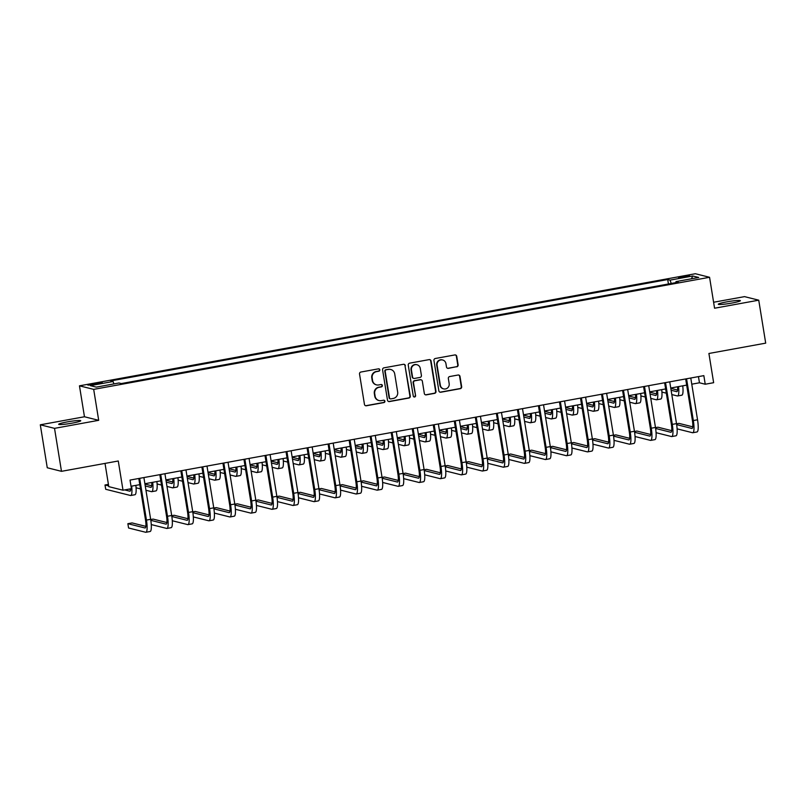 <?xml version="1.0" encoding="UTF-8"?>
<svg xmlns="http://www.w3.org/2000/svg" width="806" height="806" viewBox="0 0 806 806"><rect width="100%" height="100%" fill="white"/><g stroke="black" fill="none" stroke-linecap="round" stroke-linejoin="round"><path stroke-width="1.21" d="M379.817 369.813A1.199 1.169 104 0 0 378.467 368.836L360.917 372.029A1.713 1.672 104 0 0 359.536 374.024L364.453 404.39A1.713 1.672 104 0 0 366.377 405.771L383.928 402.577A1.199 1.169 104 0 0 384.029 400.229A1.199 1.169 104 0 0 383.545 400.219L381.278 400.632A5.491 5.35 104 0 1 375.112 396.189L374.709 393.66A5.491 5.35 104 0 1 379.122 387.303L381.389 386.89A1.199 1.169 104 0 0 381.49 384.543A1.199 1.169 104 0 0 381.006 384.533L378.739 384.946A5.491 5.35 104 0 1 372.574 380.503L372.171 377.974A5.491 5.35 104 0 1 376.573 371.616L378.85 371.203A1.199 1.169 104 0 0 379.817 369.813M376.533 384.875L376.14 384.774A5.491 5.35 104 0 1 372.191 380.412L371.778 377.883A5.491 5.35 104 0 1 376.19 371.516L378.467 371.103A1.199 1.169 104 0 0 378.749 368.826M365.501 405.69A1.713 1.672 104 0 0 365.995 405.68L383.545 402.486A1.199 1.169 104 0 0 383.837 400.199M379.072 400.562L378.689 400.461A5.491 5.35 104 0 1 374.73 396.099L374.327 393.57A5.491 5.35 104 0 1 378.729 387.202L381.006 386.789A1.199 1.169 104 0 0 381.288 384.512M726.871 301.847A11.193 1.028 -9.2 0 0 718.287 304.255A11.193 1.028 -9.2 0 0 731.798 303.076A11.193 1.028 -9.2 0 0 740.382 300.668A11.193 1.028 -9.2 0 0 726.871 301.847M67.251 421.911A11.193 1.028 -9.2 0 0 58.667 424.309A11.193 1.028 -9.2 0 0 72.167 423.14A11.193 1.028 -9.2 0 0 80.751 420.732A11.193 1.028 -9.2 0 0 67.251 421.911M682.833 276.418A5.592 0.514 -9.2 0 0 678.541 277.617A5.592 0.514 -9.2 0 0 685.291 277.032A5.592 0.514 -9.2 0 0 689.583 275.833A5.592 0.514 -9.2 0 0 682.833 276.418M456.74 366.831A1.713 1.672 104 0 0 458.12 364.846L456.74 356.333A1.713 1.672 104 0 0 454.816 354.942L435.321 358.489A1.713 1.672 104 0 0 433.95 360.473L438.867 390.839A1.713 1.672 104 0 0 440.791 392.23L460.276 388.683A1.713 1.672 104 0 0 461.657 386.699L459.994 376.402A1.713 1.672 104 0 0 458.07 375.022L449.728 376.533A1.713 1.672 104 0 0 448.348 378.528L449.174 383.626A4.594 4.473 104 0 1 443.643 388.885A4.594 4.473 104 0 1 440.338 385.238L437.104 365.239A4.594 4.473 104 0 1 442.635 359.99A4.594 4.473 104 0 1 445.94 363.637L446.474 366.972A1.713 1.672 104 0 0 448.398 368.352L456.357 366.74A1.713 1.672 104 0 0 457.737 364.755L456.357 356.232A1.713 1.672 104 0 0 455.309 354.932M54.526 428.359L98.695 420.319L84.469 416.762L40.3 424.802L54.526 428.359L61.478 471.329L118.27 460.992L123.006 490.209L131.418 488.678L130.028 480.084L703.84 375.636L705.23 384.23L713.642 382.699L708.907 353.481L765.7 343.144L758.738 300.185L744.522 296.628L713.602 302.25M98.695 420.319L93.687 389.379L709.562 277.284L714.569 308.224L758.738 300.185M405.368 365.682A1.713 1.672 104 0 0 403.443 364.292L383.958 367.838A1.713 1.672 104 0 0 382.578 369.823L387.495 400.189A1.713 1.672 104 0 0 389.419 401.579L408.914 398.033A1.713 1.672 104 0 0 410.294 396.048L404.985 365.581A1.713 1.672 104 0 0 403.947 364.282M409.639 363.163L429.135 359.617A1.713 1.672 104 0 1 431.059 361.007L435.975 391.373A1.713 1.672 104 0 1 434.595 393.358L426.253 394.869A1.713 1.672 104 0 1 424.329 393.489L422.334 381.178A1.713 1.672 104 0 0 420.41 379.787L414.878 380.795A1.713 1.672 104 0 0 413.498 382.779L415.574 395.605A1.199 1.169 104 0 1 414.123 396.975A1.199 1.169 104 0 1 413.266 396.028L408.259 365.148A1.713 1.672 104 0 1 409.639 363.163M61.478 471.329L47.262 467.762L40.3 424.802M94.453 384.563L102.312 382.719L92.075 383.958L87.914 385.127L94.453 384.563M93.687 389.379L79.462 385.822L695.336 273.728L709.562 277.284M668.436 283.984L667.711 279.541L110.734 380.926L113.062 381.5L90.343 385.641L96.267 387.122L118.976 382.981L121.303 383.565L678.289 282.191L675.962 281.606L675.891 282.624M667.711 279.541L670.038 280.125L692.757 275.995L698.681 277.476L675.962 281.606M105.022 463.4L108.78 486.643L123.006 490.209M84.469 416.762L79.462 385.822M691.77 384.19L699.457 382.79L705.23 384.23M131.025 486.25L139.791 484.658M144.889 483.731L160.827 480.829M165.925 479.902L181.854 477.001M186.962 476.074L202.89 473.172M207.988 472.245L223.927 469.344M229.025 468.417L244.964 465.515M250.061 464.588L265.99 461.687M271.098 460.76L287.027 457.858M292.125 456.931L308.063 454.03M313.161 453.103L329.09 450.201M334.198 449.274L350.126 446.373M355.234 445.446L371.163 442.544M376.261 441.617L392.2 438.716M397.298 437.789L413.226 434.887M418.334 433.96L434.263 431.059M439.371 430.132L455.299 427.23M460.397 426.303L476.336 423.402M481.434 422.475L497.362 419.573M502.47 418.646L518.399 415.745M523.507 414.818L539.436 411.916M544.534 410.989L560.472 408.088M565.57 407.161L581.499 404.259M586.607 403.332L602.535 400.431M607.643 399.504L623.572 396.602M628.67 395.675L644.609 392.774M649.707 391.847L665.635 388.945M670.743 388.018L686.672 385.117M698.459 376.614L699.457 382.79M113.062 381.5L113.938 383.908M671.257 283.47L670.038 280.125M692.757 275.995L691.407 278.795M388.542 401.499A1.713 1.672 104 0 0 389.036 401.479L408.531 397.932A1.713 1.672 104 0 0 409.901 395.948L404.985 365.581M386.155 369.873A1.199 1.169 104 0 0 385.187 371.264L389.51 397.912A1.199 1.169 104 0 0 390.86 398.889L393.247 398.446A5.491 5.35 104 0 0 397.66 392.089L394.708 373.873A5.491 5.35 104 0 0 388.552 369.43L385.772 369.773A1.199 1.169 104 0 0 384.805 371.163L385.187 371.264M390.376 398.869L389.993 398.779A1.199 1.169 104 0 1 389.127 397.821L384.805 371.163M390.759 369.501L390.376 369.41A5.491 5.35 104 0 0 388.17 369.339L388.552 369.43M385.772 369.773L388.17 369.339M425.377 394.789A1.713 1.672 104 0 0 425.87 394.779L434.212 393.257A1.713 1.672 104 0 0 435.593 391.273L430.676 360.907A1.713 1.672 104 0 0 429.628 359.607M421.105 379.807L420.712 379.717A1.713 1.672 104 0 0 420.027 379.686L414.496 380.694A1.713 1.672 104 0 0 413.115 382.689L415.574 395.605M413.941 396.915A1.199 1.169 104 0 0 415.191 395.504M420.269 368.392A4.594 4.473 104 0 0 416.964 364.745A4.594 4.473 104 0 0 411.433 370.004L412.571 377.047A1.713 1.672 104 0 0 414.496 378.437L420.027 377.43A1.713 1.672 104 0 0 421.407 375.435L420.269 368.392M416.964 364.745L416.581 364.644A4.594 4.473 104 0 0 411.04 369.904L411.433 370.004M413.8 378.407L413.418 378.316A1.713 1.672 104 0 1 412.188 376.946L411.04 369.904M447.521 368.271A1.713 1.672 104 0 0 448.015 368.261L456.357 366.74M442.635 359.99L442.252 359.889A4.594 4.473 104 0 0 436.711 365.148L437.104 365.239M443.643 388.885L443.26 388.784A4.594 4.473 104 0 1 439.955 385.137L436.711 365.148M439.915 392.149A1.713 1.672 104 0 0 440.408 392.129L459.894 388.583A1.713 1.672 104 0 0 461.274 386.598L459.611 376.311A1.713 1.672 104 0 0 458.564 375.002M130.743 488.799A8.745 1.814 79.7 0 1 129.957 491.197A8.745 1.814 79.7 0 1 129.776 491.186L124.658 489.907M130.683 489.595L128.859 489.141M108.417 484.366L105.002 484.99L105.697 489.282L130.481 495.489A13.118 2.72 -100.3 0 0 130.733 495.499A13.118 2.72 -100.3 0 0 131.66 486.139M108.659 485.907L105.002 484.99M130.733 495.499L134.945 494.733A13.118 2.72 -100.3 0 0 135.871 485.373M145.856 526.368L132.073 522.923L127.872 523.688L128.567 527.99L145.654 532.262A13.118 2.72 -100.3 0 0 145.916 532.272A13.118 2.72 -100.3 0 0 146.45 520.092L139.68 478.321M145.916 532.272L150.118 531.507A13.118 2.72 -100.3 0 0 150.662 519.326L143.891 477.555M138.793 478.482L145.493 519.85A8.745 1.814 79.7 0 1 145.13 527.97A8.745 1.814 79.7 0 1 144.959 527.96L127.872 523.688M151.73 482.482A8.745 1.814 79.7 0 1 150.984 487.368A8.745 1.814 79.7 0 1 150.813 487.358L145.251 485.968M151.709 485.766L144.949 484.074M136.083 487.791L140.476 488.889M145.946 490.26L151.508 491.66A13.118 2.72 -100.3 0 0 151.77 491.67A13.118 2.72 -100.3 0 0 152.697 482.31M151.77 491.67L155.981 490.904A13.118 2.72 -100.3 0 0 156.898 481.545M172.766 478.653A8.745 1.814 79.7 0 1 172.021 483.54A8.745 1.814 79.7 0 1 171.849 483.529L166.288 482.139M172.746 481.938L165.986 480.245M157.12 483.963L161.512 485.061M166.983 486.431L172.544 487.832A13.118 2.72 -100.3 0 0 172.806 487.842A13.118 2.72 -100.3 0 0 173.733 478.482M172.806 487.842L177.008 487.076A13.118 2.72 -100.3 0 0 177.935 477.716M193.803 474.825A8.745 1.814 79.7 0 1 193.057 479.711A8.745 1.814 79.7 0 1 192.886 479.701L187.324 478.311M193.783 478.109L187.012 476.417M178.146 480.134L182.539 481.232M188.02 482.603L193.581 484.003A13.118 2.72 -100.3 0 0 193.843 484.013A13.118 2.72 -100.3 0 0 194.76 474.653M193.843 484.013L198.044 483.247A13.118 2.72 -100.3 0 0 198.971 473.888M151.256 524.575L166.691 528.434A13.118 2.72 -100.3 0 0 166.953 528.444A13.118 2.72 -100.3 0 0 167.487 516.263L160.716 474.492M166.953 528.444L171.154 527.678A13.118 2.72 -100.3 0 0 171.688 515.497L164.928 473.727M159.82 474.653L166.52 516.021A8.745 1.814 79.7 0 1 166.167 524.142A8.745 1.814 79.7 0 1 165.996 524.132L150.813 520.333M166.892 522.54L153.11 519.094L150.692 519.538M172.293 520.747L187.727 524.605A13.118 2.72 -100.3 0 0 187.979 524.615A13.118 2.72 -100.3 0 0 188.513 512.435L181.753 470.664M187.979 524.615L192.191 523.85A13.118 2.72 -100.3 0 0 192.725 511.669L185.964 469.898M180.856 470.825L187.556 512.193A8.745 1.814 79.7 0 1 187.204 520.313A8.745 1.814 79.7 0 1 187.022 520.303L171.849 516.505M187.919 518.711L174.146 515.266L171.728 515.709M193.329 516.918L208.754 520.777A13.118 2.72 -100.3 0 0 209.016 520.787A13.118 2.72 -100.3 0 0 209.55 508.606L202.79 466.835M209.016 520.787L213.227 520.021A13.118 2.72 -100.3 0 0 213.761 507.84L206.991 466.07M201.893 466.996L208.593 508.364A8.745 1.814 79.7 0 1 208.23 516.485A8.745 1.814 79.7 0 1 208.059 516.475L192.876 512.676M208.956 514.883L195.183 511.437L192.755 511.881M214.829 470.996A8.745 1.814 79.7 0 1 214.094 475.883A8.745 1.814 79.7 0 1 213.912 475.872L208.351 474.482M214.809 474.281L208.049 472.588M199.183 476.306L203.575 477.404M209.056 478.774L214.618 480.175A13.118 2.72 -100.3 0 0 214.87 480.185A13.118 2.72 -100.3 0 0 215.796 470.825M214.87 480.185L219.081 479.419A13.118 2.72 -100.3 0 0 220.008 470.059M214.366 513.09L229.791 516.948A13.118 2.72 -100.3 0 0 230.053 516.958A13.118 2.72 -100.3 0 0 230.587 504.778L223.816 463.007M230.053 516.958L234.254 516.193A13.118 2.72 -100.3 0 0 234.788 504.012L228.027 462.241M222.93 463.168L229.629 504.536A8.745 1.814 79.7 0 1 229.267 512.656A8.745 1.814 79.7 0 1 229.095 512.646L213.912 508.848M229.992 511.054L216.21 507.609L213.792 508.052M235.866 467.168A8.745 1.814 79.7 0 1 235.12 472.054A8.745 1.814 79.7 0 1 234.949 472.044L229.388 470.654M235.846 470.452L229.085 468.76M220.219 472.477L224.612 473.585M230.083 474.946L235.644 476.346A13.118 2.72 -100.3 0 0 235.906 476.356A13.118 2.72 -100.3 0 0 236.833 466.996M235.906 476.356L240.117 475.59A13.118 2.72 -100.3 0 0 241.034 466.231M235.392 509.261L250.827 513.12A13.118 2.72 -100.3 0 0 251.089 513.13A13.118 2.72 -100.3 0 0 251.623 500.949L244.853 459.178M251.089 513.13L255.29 512.364A13.118 2.72 -100.3 0 0 255.824 500.183L249.064 458.413M243.956 459.339L250.656 500.707A8.745 1.814 79.7 0 1 250.303 508.828A8.745 1.814 79.7 0 1 250.132 508.818L234.949 505.019M251.029 507.226L237.246 503.78L234.828 504.224M256.902 463.339A8.745 1.814 79.7 0 1 256.157 468.226A8.745 1.814 79.7 0 1 255.986 468.215L250.424 466.825M256.882 466.624L250.112 464.931M241.256 468.649L245.649 469.757M251.119 471.117L256.681 472.518A13.118 2.72 -100.3 0 0 256.943 472.528A13.118 2.72 -100.3 0 0 257.87 463.168M256.943 472.528L261.144 471.762A13.118 2.72 -100.3 0 0 262.071 462.402M256.429 505.433L271.854 509.291A13.118 2.72 -100.3 0 0 272.116 509.301A13.118 2.72 -100.3 0 0 272.65 497.121L265.889 455.35M272.116 509.301L276.327 508.536A13.118 2.72 -100.3 0 0 276.861 496.355L270.091 454.584M264.993 455.511L271.693 496.879A8.745 1.814 79.7 0 1 271.34 504.999A8.745 1.814 79.7 0 1 271.159 504.989L255.986 501.191M272.055 503.397L258.283 499.952L255.865 500.395M277.939 459.511A8.745 1.814 79.7 0 1 277.193 464.397A8.745 1.814 79.7 0 1 277.022 464.387L271.461 462.997M277.919 462.795L271.148 461.103M262.282 464.82L266.675 465.928M272.156 467.289L277.717 468.689A13.118 2.72 -100.3 0 0 277.979 468.699A13.118 2.72 -100.3 0 0 278.896 459.339M277.979 468.699L282.181 467.933A13.118 2.72 -100.3 0 0 283.108 458.574M277.466 501.604L292.89 505.463A13.118 2.72 -100.3 0 0 293.152 505.473A13.118 2.72 -100.3 0 0 293.686 493.292L286.926 451.521M293.152 505.473L297.364 504.707A13.118 2.72 -100.3 0 0 297.898 492.526L291.127 450.755M286.029 451.682L292.729 493.05A8.745 1.814 79.7 0 1 292.366 501.171A8.745 1.814 79.7 0 1 292.195 501.161L277.012 497.362M293.092 499.569L279.319 496.123L276.891 496.567M298.966 455.682A8.745 1.814 79.7 0 1 298.23 460.569A8.745 1.814 79.7 0 1 298.049 460.558L292.487 459.168M298.945 458.967L292.185 457.274M283.319 460.992L287.712 462.1M293.183 463.46L298.744 464.861A13.118 2.72 -100.3 0 0 299.006 464.871A13.118 2.72 -100.3 0 0 299.933 455.511M299.006 464.871L303.217 464.105A13.118 2.72 -100.3 0 0 304.144 454.745M298.502 497.776L313.927 501.634A13.118 2.72 -100.3 0 0 314.189 501.644A13.118 2.72 -100.3 0 0 314.723 489.464L307.952 447.693M314.189 501.644L318.39 500.879A13.118 2.72 -100.3 0 0 318.924 488.698L312.164 446.927M307.056 447.854L313.766 489.222A8.745 1.814 79.7 0 1 313.403 497.342A8.745 1.814 79.7 0 1 313.232 497.332L298.049 493.534M314.128 495.74L300.346 492.295L297.928 492.738M320.002 451.854A8.745 1.814 79.7 0 1 319.257 456.74A8.745 1.814 79.7 0 1 319.085 456.73L313.524 455.34M319.982 455.138L313.222 453.446M304.356 457.163L308.748 458.271M314.219 459.632L319.781 461.032A13.118 2.72 -100.3 0 0 320.042 461.042A13.118 2.72 -100.3 0 0 320.969 451.682M320.042 461.042L324.254 460.276A13.118 2.72 -100.3 0 0 325.171 450.917M319.529 493.947L334.964 497.806A13.118 2.72 -100.3 0 0 335.225 497.816A13.118 2.72 -100.3 0 0 335.759 485.635L328.989 443.864M335.225 497.816L339.427 497.05A13.118 2.72 -100.3 0 0 339.961 484.869L333.2 443.099M328.092 444.025L334.792 485.393A8.745 1.814 79.7 0 1 334.44 493.514A8.745 1.814 79.7 0 1 334.268 493.504L319.085 489.705M335.165 491.912L321.382 488.466L318.964 488.91M341.039 448.025A8.745 1.814 79.7 0 1 340.293 452.912A8.745 1.814 79.7 0 1 340.122 452.901L334.561 451.511M341.019 451.31L334.248 449.617M325.392 453.335L329.785 454.443M335.256 455.803L340.817 457.204A13.118 2.72 -100.3 0 0 341.079 457.214A13.118 2.72 -100.3 0 0 342.006 447.854M341.079 457.214L345.28 456.448A13.118 2.72 -100.3 0 0 346.207 447.088M340.565 490.119L355.99 493.977A13.118 2.72 -100.3 0 0 356.252 493.987A13.118 2.72 -100.3 0 0 356.786 481.807L350.026 440.036M356.252 493.987L360.463 493.222A13.118 2.72 -100.3 0 0 360.997 481.041L354.227 439.27M349.129 440.197L355.829 481.565A8.745 1.814 79.7 0 1 355.476 489.685A8.745 1.814 79.7 0 1 355.295 489.675L340.122 485.887M356.192 488.083L342.419 484.638L339.991 485.081M362.065 444.197A8.745 1.814 79.7 0 1 361.33 449.083A8.745 1.814 79.7 0 1 361.159 449.073L355.597 447.683M362.055 447.481L355.285 445.789M346.419 449.506L350.812 450.614M356.292 451.975L361.854 453.375A13.118 2.72 -100.3 0 0 362.116 453.385A13.118 2.72 -100.3 0 0 363.032 444.025M362.116 453.385L366.317 452.619A13.118 2.72 -100.3 0 0 367.244 443.26M361.602 486.29L377.027 490.149A13.118 2.72 -100.3 0 0 377.289 490.159A13.118 2.72 -100.3 0 0 377.823 477.978L371.062 436.207M377.289 490.159L381.5 489.393A13.118 2.72 -100.3 0 0 382.034 477.212L375.264 435.442M370.166 436.368L376.865 477.736A8.745 1.814 79.7 0 1 376.503 485.857A8.745 1.814 79.7 0 1 376.331 485.857L361.148 482.059M377.228 484.255L363.456 480.809L361.028 481.253M383.102 440.368A8.745 1.814 79.7 0 1 382.366 445.255A8.745 1.814 79.7 0 1 382.185 445.244L376.624 443.854M383.082 443.653L376.321 441.96M367.455 445.678L371.848 446.786M377.319 448.146L382.88 449.547A13.118 2.72 -100.3 0 0 383.142 449.557A13.118 2.72 -100.3 0 0 384.069 440.197M383.142 449.557L387.354 448.791A13.118 2.72 -100.3 0 0 388.28 439.431M382.638 482.462L398.063 486.32A13.118 2.72 -100.3 0 0 398.325 486.33A13.118 2.72 -100.3 0 0 398.859 474.15L392.089 432.379M398.325 486.33L402.526 485.565A13.118 2.72 -100.3 0 0 403.06 473.384L396.3 431.613M391.192 432.54L397.892 473.908A8.745 1.814 79.7 0 1 397.539 482.028A8.745 1.814 79.7 0 1 397.368 482.028L382.185 478.23M398.265 480.426L384.482 476.981L382.064 477.424M404.138 436.54A8.745 1.814 79.7 0 1 403.393 441.426A8.745 1.814 79.7 0 1 403.222 441.416L397.66 440.026M404.118 439.824L397.358 438.132M388.492 441.849L392.885 442.957M398.355 444.318L403.917 445.718A13.118 2.72 -100.3 0 0 404.179 445.728A13.118 2.72 -100.3 0 0 405.106 436.368M404.179 445.728L408.39 444.962A13.118 2.72 -100.3 0 0 409.307 435.603M403.665 478.633L419.1 482.492A13.118 2.72 -100.3 0 0 419.352 482.502A13.118 2.72 -100.3 0 0 419.896 470.321L413.125 428.55M419.352 482.502L423.563 481.736A13.118 2.72 -100.3 0 0 424.097 469.555L417.337 427.785M412.229 428.711L418.929 470.079A8.745 1.814 79.7 0 1 418.576 478.2A8.745 1.814 79.7 0 1 418.405 478.2L403.222 474.402M419.301 476.598L405.519 473.152L403.101 473.596M425.175 432.711A8.745 1.814 79.7 0 1 424.43 437.598A8.745 1.814 79.7 0 1 424.258 437.587L418.697 436.197M425.155 435.996L418.385 434.303M409.529 438.021L413.921 439.129M419.392 440.489L424.953 441.89A13.118 2.72 -100.3 0 0 425.215 441.9A13.118 2.72 -100.3 0 0 426.132 432.54M425.215 441.9L429.417 441.134A13.118 2.72 -100.3 0 0 430.344 431.774M424.702 474.805L440.126 478.663A13.118 2.72 -100.3 0 0 440.388 478.673A13.118 2.72 -100.3 0 0 440.922 466.493L434.162 424.722M440.388 478.673L444.6 477.908A13.118 2.72 -100.3 0 0 445.134 465.727L438.363 423.956M433.265 424.883L439.965 466.251A8.745 1.814 79.7 0 1 439.613 474.371A8.745 1.814 79.7 0 1 439.431 474.371L424.258 470.573M440.328 472.769L426.555 469.324L424.127 469.767M446.202 428.883A8.745 1.814 79.7 0 1 445.466 433.769A8.745 1.814 79.7 0 1 445.295 433.759L439.733 432.369M446.192 432.167L439.421 430.475M430.555 434.192L434.948 435.3M440.429 436.671L445.99 438.061A13.118 2.72 -100.3 0 0 446.242 438.071A13.118 2.72 -100.3 0 0 447.169 428.711M446.242 438.071L450.453 437.305A13.118 2.72 -100.3 0 0 451.38 427.946M445.738 470.976L461.163 474.835A13.118 2.72 -100.3 0 0 461.425 474.845A13.118 2.72 -100.3 0 0 461.959 462.664L455.199 420.893M461.425 474.845L465.636 474.079A13.118 2.72 -100.3 0 0 466.17 461.898L459.4 420.127M454.302 421.054L461.002 462.422A8.745 1.814 79.7 0 1 460.639 470.543A8.745 1.814 79.7 0 1 460.468 470.543L445.285 466.745M461.364 468.941L447.592 465.495L445.164 465.939M467.238 425.054A8.745 1.814 79.7 0 1 466.503 429.941A8.745 1.814 79.7 0 1 466.321 429.93L460.76 428.54M467.218 428.339L460.458 426.646M451.592 430.364L455.984 431.472M461.455 432.842L467.017 434.233A13.118 2.72 -100.3 0 0 467.279 434.243A13.118 2.72 -100.3 0 0 468.205 424.883M467.279 434.243L471.49 433.477A13.118 2.72 -100.3 0 0 472.417 424.117M466.775 467.148L482.2 471.006A13.118 2.72 -100.3 0 0 482.462 471.016A13.118 2.72 -100.3 0 0 482.995 458.836L476.225 417.065M482.462 471.016L486.663 470.251A13.118 2.72 -100.3 0 0 487.197 458.07L480.436 416.299M475.328 417.226L482.028 458.594A8.745 1.814 79.7 0 1 481.676 466.714A8.745 1.814 79.7 0 1 481.504 466.714L466.321 462.916M482.401 465.112L468.618 461.667L466.2 462.11M488.275 421.226A8.745 1.814 79.7 0 1 487.529 426.112A8.745 1.814 79.7 0 1 487.358 426.102L481.797 424.712M488.255 424.51L481.494 422.818M472.628 426.535L477.021 427.643M482.492 429.014L488.053 430.404A13.118 2.72 -100.3 0 0 488.315 430.414A13.118 2.72 -100.3 0 0 489.242 421.054M488.315 430.414L492.526 429.648A13.118 2.72 -100.3 0 0 493.443 420.289M487.801 463.319L503.236 467.178A13.118 2.72 -100.3 0 0 503.488 467.188A13.118 2.72 -100.3 0 0 504.032 455.007L497.262 413.236M503.488 467.188L507.699 466.422A13.118 2.72 -100.3 0 0 508.233 454.241L501.473 412.471M496.365 413.397L503.065 454.765A8.745 1.814 79.7 0 1 502.712 462.886A8.745 1.814 79.7 0 1 502.541 462.886L487.358 459.088M503.438 461.284L489.655 457.838L487.237 458.282M509.311 417.397A8.745 1.814 79.7 0 1 508.566 422.284A8.745 1.814 79.7 0 1 508.395 422.273L502.833 420.883M509.291 420.682L502.521 418.989M493.665 422.707L498.048 423.815M503.528 425.185L509.09 426.575A13.118 2.72 -100.3 0 0 509.352 426.586A13.118 2.72 -100.3 0 0 510.269 417.226M509.352 426.586L513.553 425.82A13.118 2.72 -100.3 0 0 514.48 416.46M508.838 459.491L524.263 463.349A13.118 2.72 -100.3 0 0 524.525 463.359A13.118 2.72 -100.3 0 0 525.059 451.179L518.298 409.408M524.525 463.359L528.736 462.594A13.118 2.72 -100.3 0 0 529.27 450.413L522.5 408.642M517.402 409.569L524.102 450.937A8.745 1.814 79.7 0 1 523.739 459.057A8.745 1.814 79.7 0 1 523.568 459.057L508.385 455.259M524.464 457.455L510.692 454.01L508.264 454.453M530.338 413.569A8.745 1.814 79.7 0 1 529.602 418.455A8.745 1.814 79.7 0 1 529.431 418.445L523.87 417.055M530.328 416.853L523.557 415.161M514.691 418.878L519.084 419.986M524.565 421.357L530.126 422.747A13.118 2.72 -100.3 0 0 530.378 422.757A13.118 2.72 -100.3 0 0 531.305 413.397M530.378 422.757L534.59 421.991A13.118 2.72 -100.3 0 0 535.516 412.632M529.874 455.662L545.299 459.521A13.118 2.72 -100.3 0 0 545.561 459.531A13.118 2.72 -100.3 0 0 546.095 447.35L539.335 405.579M545.561 459.531L549.763 458.765A13.118 2.72 -100.3 0 0 550.307 446.584L543.536 404.814M538.438 405.74L545.138 447.108A8.745 1.814 79.7 0 1 544.775 455.229A8.745 1.814 79.7 0 1 544.604 455.229L529.421 451.431M545.501 453.627L531.728 450.181L529.3 450.625M551.375 409.74A8.745 1.814 79.7 0 1 550.629 414.627A8.745 1.814 79.7 0 1 550.458 414.616L544.896 413.226M551.354 413.025L544.594 411.332M535.728 415.05L540.121 416.158M545.591 417.528L551.153 418.919A13.118 2.72 -100.3 0 0 551.415 418.929A13.118 2.72 -100.3 0 0 552.342 409.569M551.415 418.929L555.626 418.163A13.118 2.72 -100.3 0 0 556.543 408.803M550.911 451.834L566.336 455.692A13.118 2.72 -100.3 0 0 566.598 455.702A13.118 2.72 -100.3 0 0 567.132 443.522L560.361 401.751M566.598 455.702L570.799 454.937A13.118 2.72 -100.3 0 0 571.333 442.756L564.573 400.985M559.465 401.922L566.165 443.28A8.745 1.814 79.7 0 1 565.812 451.4A8.745 1.814 79.7 0 1 565.641 451.4L550.458 447.602M566.537 449.798L552.755 446.353L550.337 446.796M572.411 405.912A8.745 1.814 79.7 0 1 571.666 410.798A8.745 1.814 79.7 0 1 571.494 410.788L565.933 409.398M572.391 409.196L565.631 407.504M556.765 411.231L561.157 412.329M566.628 413.7L572.189 415.09A13.118 2.72 -100.3 0 0 572.451 415.1A13.118 2.72 -100.3 0 0 573.378 405.74M572.451 415.1L576.653 414.334A13.118 2.72 -100.3 0 0 577.58 404.975M571.938 448.005L587.373 451.864A13.118 2.72 -100.3 0 0 587.624 451.874A13.118 2.72 -100.3 0 0 588.168 439.693L581.398 397.922M587.624 451.874L591.836 451.108A13.118 2.72 -100.3 0 0 592.37 438.927L585.609 397.156M580.501 398.093L587.201 439.451A8.745 1.814 79.7 0 1 586.849 447.572A8.745 1.814 79.7 0 1 586.667 447.572L571.494 443.774M587.574 445.97L573.791 442.524L571.373 442.968M593.448 402.083A8.745 1.814 79.7 0 1 592.702 406.97A8.745 1.814 79.7 0 1 592.531 406.959L586.97 405.569M593.428 405.368L586.657 403.675M577.801 407.403L582.184 408.501M587.665 409.871L593.226 411.262A13.118 2.72 -100.3 0 0 593.488 411.272A13.118 2.72 -100.3 0 0 594.405 401.912M593.488 411.272L597.689 410.506A13.118 2.72 -100.3 0 0 598.616 401.146M592.974 444.177L608.399 448.035A13.118 2.72 -100.3 0 0 608.661 448.045A13.118 2.72 -100.3 0 0 609.195 435.865L602.435 394.094M608.661 448.045L612.872 447.28A13.118 2.72 -100.3 0 0 613.406 435.099L606.636 393.328M601.538 394.265L608.238 435.623A8.745 1.814 79.7 0 1 607.875 443.743A8.745 1.814 79.7 0 1 607.704 443.743L592.521 439.945M608.601 442.141L594.828 438.696L592.4 439.139M614.474 398.255A8.745 1.814 79.7 0 1 613.739 403.141A8.745 1.814 79.7 0 1 613.557 403.131L607.996 401.741M614.464 401.539L607.694 399.847M598.828 403.574L603.22 404.672M608.701 406.043L614.263 407.433A13.118 2.72 -100.3 0 0 614.515 407.443A13.118 2.72 -100.3 0 0 615.441 398.083M614.515 407.443L618.726 406.677A13.118 2.72 -100.3 0 0 619.653 397.318M614.011 440.348L629.436 444.207A13.118 2.72 -100.3 0 0 629.698 444.217A13.118 2.72 -100.3 0 0 630.232 432.036L623.461 390.265M629.698 444.217L633.899 443.451A13.118 2.72 -100.3 0 0 634.443 431.27L627.673 389.5M622.575 390.436L629.274 431.794A8.745 1.814 79.7 0 1 628.912 439.915A8.745 1.814 79.7 0 1 628.74 439.915L613.557 436.117M629.637 438.313L615.855 434.867L613.437 435.311M635.511 394.426A8.745 1.814 79.7 0 1 634.765 399.313A8.745 1.814 79.7 0 1 634.594 399.302L629.033 397.912M635.491 397.711L628.73 396.018M619.864 399.746L624.257 400.844M629.728 402.214L635.289 403.605A13.118 2.72 -100.3 0 0 635.551 403.615A13.118 2.72 -100.3 0 0 636.478 394.255M635.551 403.615L639.763 402.849A13.118 2.72 -100.3 0 0 640.679 393.489M635.037 436.52L650.472 440.378A13.118 2.72 -100.3 0 0 650.734 440.388A13.118 2.72 -100.3 0 0 651.268 428.208L644.498 386.437M650.734 440.388L654.935 439.623A13.118 2.72 -100.3 0 0 655.469 427.442L648.709 385.671M643.601 386.608L650.301 427.966A8.745 1.814 79.7 0 1 649.948 436.086A8.745 1.814 79.7 0 1 649.777 436.086L634.594 432.288M650.674 434.484L636.891 431.039L634.473 431.482M656.547 390.598A8.745 1.814 79.7 0 1 655.802 395.484A8.745 1.814 79.7 0 1 655.631 395.474L650.069 394.084M656.527 393.882L649.767 392.19M640.901 395.917L645.294 397.015M650.764 398.386L656.326 399.776A13.118 2.72 -100.3 0 0 656.588 399.786A13.118 2.72 -100.3 0 0 657.515 390.426M656.588 399.786L660.789 399.02A13.118 2.72 -100.3 0 0 661.716 389.661M656.074 432.691L671.509 436.55A13.118 2.72 -100.3 0 0 671.761 436.56A13.118 2.72 -100.3 0 0 672.295 424.379L665.534 382.608M671.761 436.56L675.972 435.794A13.118 2.72 -100.3 0 0 676.506 423.613L669.746 381.843M664.638 382.779L671.338 424.137A8.745 1.814 79.7 0 1 670.985 432.258A8.745 1.814 79.7 0 1 670.804 432.258L655.631 428.46M671.7 430.656L657.928 427.21L655.51 427.654M677.584 386.769A8.745 1.814 79.7 0 1 676.838 391.656A8.745 1.814 79.7 0 1 676.667 391.645L671.106 390.255M677.564 390.054L670.793 388.361M661.928 392.089L666.32 393.187M671.801 394.557L677.362 395.948A13.118 2.72 -100.3 0 0 677.624 395.958A13.118 2.72 -100.3 0 0 678.541 386.598M677.624 395.958L681.826 395.192A13.118 2.72 -100.3 0 0 682.753 385.832M677.111 428.863L692.535 432.721A13.118 2.72 -100.3 0 0 692.797 432.731A13.118 2.72 -100.3 0 0 693.331 420.551L686.571 378.78M692.797 432.731L697.009 431.966A13.118 2.72 -100.3 0 0 697.543 419.785L690.772 378.014M685.674 378.951L692.374 420.309A8.745 1.814 79.7 0 1 692.011 428.429A8.745 1.814 79.7 0 1 691.84 428.429L676.657 424.631M692.737 426.827L678.964 423.382L676.536 423.825M92.227 384.915L92.075 383.958M95.934 384.291L95.773 383.283M146.45 520.092L150.662 519.326M167.487 516.263L171.688 515.497M188.513 512.435L192.725 511.669M209.55 508.606L213.761 507.84M230.587 504.778L234.788 504.012M251.623 500.949L255.824 500.183M272.65 497.121L276.861 496.355M293.686 493.292L297.898 492.526M314.723 489.464L318.924 488.698M335.759 485.635L339.961 484.869M356.786 481.807L360.997 481.041M377.823 477.978L382.034 477.212M398.859 474.15L403.06 473.384M419.896 470.321L424.097 469.555M440.922 466.493L445.134 465.727M461.959 462.664L466.17 461.898M482.995 458.836L487.197 458.07M504.032 455.007L508.233 454.241M525.059 451.179L529.27 450.413M546.095 447.35L550.307 446.584M567.132 443.522L571.333 442.756M588.168 439.693L592.37 438.927M609.195 435.865L613.406 435.099M630.232 432.036L634.443 431.27M651.268 428.208L655.469 427.442M672.295 424.379L676.506 423.613M693.331 420.551L697.543 419.785"/></g></svg>
